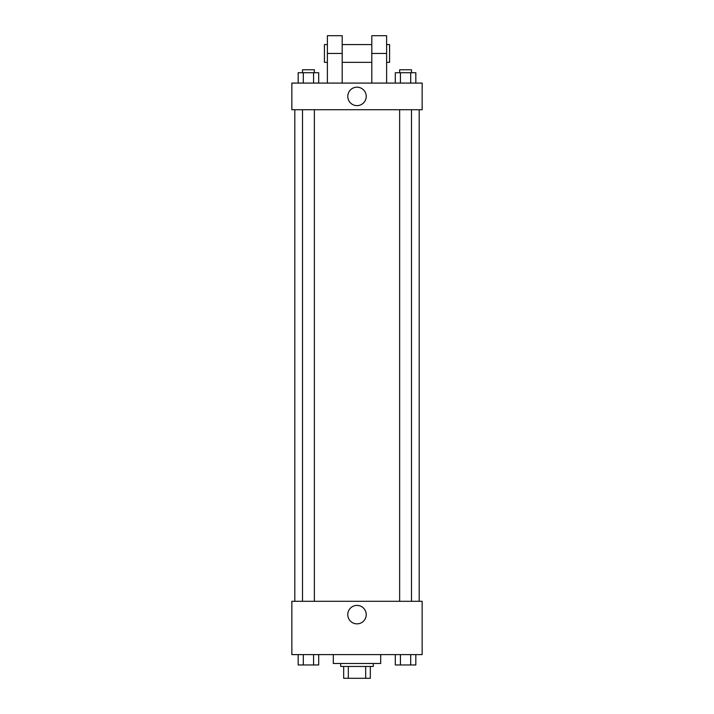 <?xml version="1.0" encoding="UTF-8"?>
<svg xmlns="http://www.w3.org/2000/svg" width="714" height="714" viewBox="0 0 714 714"><rect width="100%" height="100%" fill="white"/><g stroke="black" fill="none" stroke-linecap="round" stroke-linejoin="round"><path stroke-width="1.07" d="M365.684 666.457L365.684 678.3L343.675 678.3L343.675 666.457M365.684 678.3L370.325 678.3L370.325 666.457L370.325 678.3M373.288 663.493L373.288 666.457L340.712 666.457L340.712 663.493M348.316 666.457L348.316 678.3M333.313 654.613L333.313 663.493L380.687 663.493L380.687 654.613M422.152 654.613L291.847 654.613L291.847 601.304L422.152 601.304L422.152 654.613M366.22 614.629A9.22 9.22 0 0 1 352.386 622.617A9.22 9.22 0 0 1 352.386 606.65A9.22 9.22 0 0 1 366.22 614.629M419.189 109.733L419.189 601.304M399.644 601.304L399.644 109.733M314.356 109.733L314.356 601.304M422.152 109.733L291.847 109.733L291.847 83.083L422.152 83.083L422.152 109.733L291.847 109.733M415.825 654.613L415.825 664.975L395.306 664.975L395.306 654.613M410.693 654.613L410.693 664.975M400.438 654.613L400.438 664.975M411.487 664.975L399.644 664.975M318.694 654.613L318.694 664.975L298.175 664.975L298.175 654.613M313.562 654.613L313.562 664.975M303.307 654.613L303.307 664.975M314.356 664.975L302.513 664.975M415.825 83.083L415.825 72.712L395.306 72.712L395.306 83.083M410.693 72.712L410.693 83.083M400.438 72.712L400.438 83.083M399.644 72.712L399.644 69.758L411.487 69.758L411.487 72.712M318.694 83.083L318.694 72.712L298.175 72.712L298.175 83.083M313.562 72.712L313.562 83.083M303.307 72.712L303.307 83.083M302.513 72.712L302.513 69.758L314.356 69.758L314.356 72.712M347.78 96.408A9.22 9.22 0 0 1 361.614 88.42A9.22 9.22 0 0 1 361.614 104.396A9.22 9.22 0 0 1 347.78 96.408M371.807 83.083L371.807 53.47L386.613 53.47L386.613 35.7L371.807 35.7L371.807 53.47M371.807 44.58L342.193 44.58M327.387 83.083L327.387 53.47L342.193 53.47L342.193 83.083M342.193 53.47L342.193 35.7L327.387 35.7L327.387 53.47M386.613 83.083L386.613 53.47M386.613 62.35L389.576 62.35L389.576 44.58L386.613 44.58M327.387 44.58L324.424 44.58L324.424 62.35L327.387 62.35M294.811 109.733L294.811 601.304M411.487 601.304L411.487 109.733M302.513 109.733L302.513 601.304M371.807 62.35L342.193 62.35"/></g></svg>
